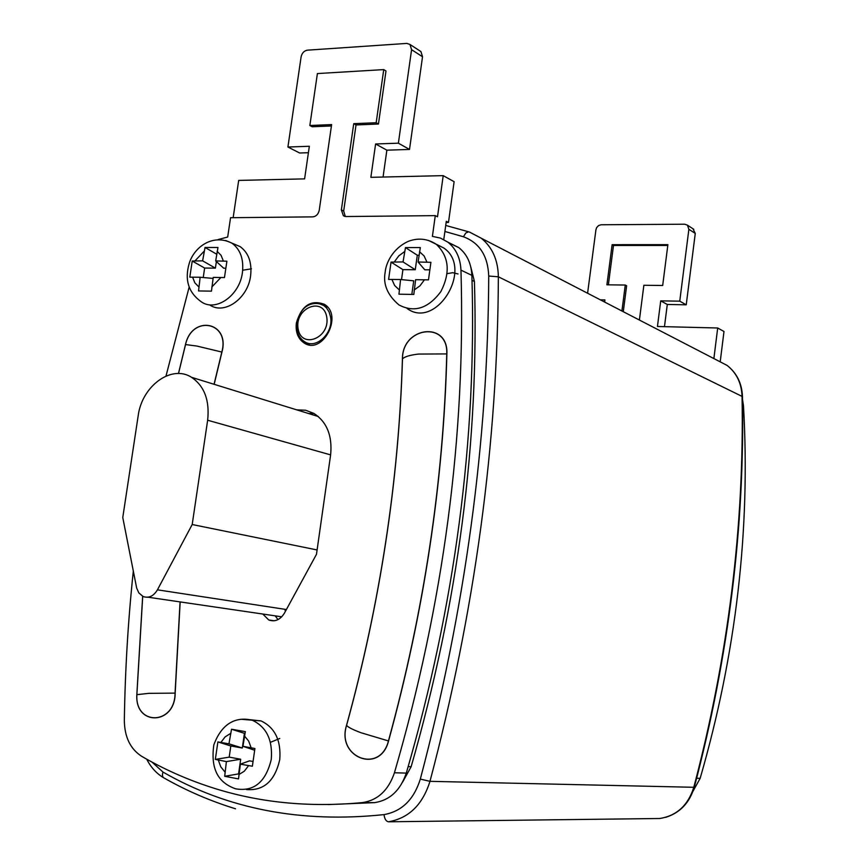 <?xml version="1.0" encoding="UTF-8"?>
<svg xmlns="http://www.w3.org/2000/svg" width="868" height="868" viewBox="0 0 868 868"><rect width="100%" height="100%" fill="white"/><g stroke="black" fill="none" stroke-linecap="round" stroke-linejoin="round"><path stroke-width="1.3" d="M608.37 284.834L613.502 245.47L667.796 245.47M623.278 311.699L626.631 285.778L625.275 285.04L606.906 284.812L612.135 244.678L667.893 244.657L662.685 285.496L643.872 285.268L639.401 320.042M693.011 791.236L700.15 778.346C736.129 653.93 750.57 529.675 743.475 405.595L742.52 399.519M692.979 228.772L695.268 233.427L686.23 304.809L667.297 304.473L664.465 326.661M713.876 358.571L717.695 327.995L723.988 331.489L720.256 361.392M717.695 327.995L657.445 326.487L660.722 300.849L679.752 301.174L688.877 229.293L687.423 225.159L684.744 224.204L601.101 224.769L598.595 225.539L596.652 227.6L595.925 229.77L587.593 293.243M600.33 299.829L604.931 299.905L604.649 302.064M621.922 310.994L625.275 285.04M660.722 300.849L667.297 304.473M679.752 301.174L686.23 304.809M612.135 244.678L613.502 245.47M286.147 609.998L284.986 609.813L285.409 611.332M231.517 729.239L228.968 743.833L217.879 741.923L215.329 759.402L226.396 761.594L224.693 776.296L238.516 778.911L240.371 764.165L252.371 766.227L254.921 748.509L242.953 746.317L245.34 731.615L231.517 729.239L244.884 733.471M246.501 789.555C263.774 790.932 274.852 780.972 279.746 759.674C281.243 740.578 275.037 727.655 261.127 720.939L250.147 719.713M279.767 738.484L270.404 742.324M240.371 764.165L249.539 760.845L252.903 761.453M224.693 776.296L238.57 773.887L240.686 759.229L229.206 757.135L230.823 745.97L242.302 748.021L244.418 733.395M226.396 761.594L240.686 759.229M215.329 759.402L229.206 757.135M217.879 741.923L230.823 745.97M228.968 743.833L242.302 748.021M242.953 746.317L254.606 750.212M218.085 239.557L227.687 237.029L230.552 217.705L312.827 216.87C316.202 216.436 318.339 214.212 319.25 210.197L331.619 124.601L309.843 125.513L317.395 73.563L383.743 69.603L376.18 122.735L353.732 123.668L341.363 209.926L343.685 211.043L345.301 216.49M344.78 216.382L343.381 215.72L345.985 216.533L435.28 215.633L432.405 236.378L440.543 238.114L447.812 242.129C455.971 248.628 460.355 257.97 460.962 270.132C465.812 435.877 443.646 603.412 394.441 772.759C388.484 790.26 377.862 800.198 362.585 802.585C308.379 807.717 257.688 802.553 210.501 787.102C186.077 779.128 163.043 768.809 141.408 756.136C130.276 748.824 124.591 736.954 124.33 720.548C125.111 670.183 128.106 620.381 133.314 571.144M165.994 376.05L189.17 287.048M343.381 215.72L341.363 209.926M296.368 323.015C295.391 331.988 297.919 338.607 303.941 342.871C322.212 355.696 343.609 315.692 324.437 304.342C310.874 299.351 301.521 305.579 296.368 323.015M262.787 614.034L268.765 619.991C275.015 622.128 280.234 619.839 284.444 613.112L316.484 554.294L330.61 454.93C332.498 435.92 326.986 422.108 314.053 413.493L305.666 410.249L296.65 409.837M308.661 413.559L313.999 413.461L308.661 413.559M275.21 615.857L277.977 619.622M435.28 215.633L437.505 216.783L443.212 175.64L454.116 181.694L448.485 222.447L446.304 221.318L443.776 239.568M448.485 242.66L458.781 247.597C466.897 254.053 471.259 263.319 471.877 275.362C476.868 439.555 455.006 605.473 406.289 773.106C400.387 790.423 389.841 800.263 374.661 802.629L328.223 804.582M383.743 69.603L385.989 70.992L378.448 124.026L356.021 124.949L343.685 211.043M443.212 175.64L370.864 177.332L375.605 143.979L398.379 143.187L411.584 49.671L409.967 44.442L406.788 43.411L307.359 50.17C304.071 50.789 301.977 53.035 301.098 56.941L287.916 147.017L309.344 146.28L304.603 178.873L238.689 180.414L233.156 217.673M331.424 125.968L312.176 126.761L309.843 125.513M308.411 152.714L299.634 152.996L287.916 147.017M419.938 50.941L420.926 51.581L422.532 56.767L409.512 149.437L386.868 150.175L383.059 177.039M448.485 222.447L446.141 222.468M409.512 149.437L398.379 143.187M386.868 150.175L375.605 143.979M376.18 122.735L378.448 124.026M353.732 123.668L356.021 124.949M402.741 781.894L411.128 766.737C458.152 603.314 479.244 441.552 474.427 281.471L470.847 267.214M205.043 247.467L202.613 260.845L192.229 261.018L189.81 277.174L200.15 277.25L198.544 290.943L211.466 291.149L213.235 277.402L224.465 277.565L226.895 261.203L215.687 260.921L217.976 247.478L205.043 247.467L216.685 254.205M209.937 305.08C224.487 315.051 247.901 298.505 250.592 275.894C252.078 262.624 248.606 252.859 240.154 246.62L233.438 243.81M251.481 268.82L242.693 270.23M200.15 277.25L213.083 278.422M192.229 261.018L204.642 268.049L215.394 268.136L216.382 261.55M203.231 277.532L204.642 268.049M202.613 260.845L215.394 268.136M215.687 260.921L223.673 268.201L225.647 268.223M317.102 549.954L192.197 524.522L207.647 420.231C209.774 400.408 204.403 386.108 191.557 377.32C171.463 364.245 141.875 386.065 138.164 415.87L122.768 517.523L136.677 588.103L138.837 592.898L143.025 596.479C148.699 598.486 153.506 596.273 157.433 589.828L286.397 609.531M192.197 524.522L157.433 589.828M391.045 262.103L388.604 279.42L400.582 279.518L398.944 294.198L413.808 294.436L415.631 279.691L428.477 279.865L430.908 262.32L418.094 262.006L420.34 247.586L405.475 247.575L403.045 261.93L391.045 262.103L402.926 269.633L415.273 269.731L417.291 255.235L419.038 255.246M407.157 308.552C436.344 330.024 473.928 268.483 443.798 247.998L436.061 244.136M458.044 273.962L452.749 272.682L447.15 273.637M405.475 247.575L417.291 255.235M403.045 261.93L415.273 269.731M418.094 262.006L424.788 269.807L429.693 269.839M411.833 294.393L413.721 280.831L400.582 279.518M401.526 279.615L402.926 269.633M688.877 229.293L695.268 233.427M742.607 405.182L743.475 405.595M696.657 778.238L700.15 778.346M238.874 774.571L244.309 771.196L248.573 765.685M251.145 747.782L248.649 741.055L244.451 735.945M230.465 733.514L225.094 736.921L220.895 742.4M218.324 760.108L220.754 766.802L224.899 771.945M271.283 759.37C265.727 782.209 253.792 792.007 235.456 788.784C222.49 784.054 209.774 773.952 213.81 744.95C222.772 720.407 239.112 716.751 252.621 720.375C266.574 727.145 272.791 740.144 271.283 759.37M240.903 719.257L261.127 720.939M346.527 725.344C380.13 603.076 398.759 480.937 402.426 358.94C402.144 326.552 448.604 320.693 446.879 353.905C443.494 482.706 424.051 611.723 388.549 740.968C380.151 774.571 336.274 757.547 346.527 725.344L346.582 725.377C347.981 727.189 352.755 729.63 360.893 732.7L388.441 740.936C423.931 611.701 443.374 482.695 446.76 353.916L418.409 354.068C409.783 355.11 404.477 356.726 402.481 358.918C398.824 480.937 380.195 603.086 346.582 725.377C336.372 757.449 380.075 774.408 388.441 740.936L388.549 740.968M178.45 373.544L185.492 344.563C192.056 314.422 230.367 321.768 221.937 352.072L214.157 384.318M180.175 601.925L175.173 693.12C175.152 725.268 134.833 726.364 136.829 694.682L142.656 596.305M422.532 56.767L411.584 49.671M471.877 275.362L460.962 270.132M406.289 773.106L394.441 772.759M374.661 802.629L362.585 802.585M214.06 384.285L221.828 352.05L196.884 346.061L185.546 344.563L178.493 373.544M221.937 352.072L221.828 352.05C230.237 321.865 192.078 314.552 185.546 344.563L185.492 344.563M142.71 596.327L136.873 694.671L148.819 693.348L175.065 693.12L180.067 601.904M136.829 694.682L136.873 694.671C134.887 726.234 175.043 725.138 175.065 693.12L175.173 693.12M446.879 353.905L446.76 353.916C448.485 320.834 402.209 326.661 402.481 358.918L402.426 358.94M472.029 280.331L474.427 281.471M408.188 766.639L411.128 766.737M152.03 762.104L162.989 772.075C227.557 809.15 301.229 823.331 384.014 814.607C401.786 811.439 413.895 799.602 420.318 779.095C465.172 609.499 487.979 441.812 488.727 276.046C487.914 255.865 479.483 242.78 463.436 236.769L444.904 231.474M488.727 276.046L498.351 276.794C497.744 443.049 474.948 611.224 429.975 781.33L693.803 787.287C728.295 656.468 744.375 526.095 742.053 396.188C741.522 383.113 736.531 372.86 727.08 365.406L481.284 238.233C492.362 247.261 498.058 260.118 498.351 276.794L742.465 396.6C741.934 383.417 736.802 373.012 727.08 365.406M469.501 232.06L481.284 238.233L469.393 232.027M420.318 779.095L429.975 781.33C422.618 804.745 408.795 818.231 388.484 821.79L659.81 818.502C676.769 815.725 688.107 805.32 693.803 787.287L694.302 787.168C728.74 656.555 744.787 526.355 742.465 396.6M388.484 821.79C386.086 821.388 384.589 818.991 384.014 814.607M235.532 808.792C210.457 801.066 186.794 790.889 164.529 778.249C162.468 777.511 161.958 775.45 162.989 772.075M463.436 236.769L465.769 233.004L468.655 231.799L445.729 225.452M211.803 287.004L220.906 277.489M223.358 260.964L221.047 255.29L217.119 251.34M204.034 251.319L195.05 260.812M192.598 277.174L194.855 282.827L198.729 286.809M242.411 272.628C239.687 295.37 216.186 312.035 201.604 302.031C188.454 292.798 184.352 279.821 189.3 263.113C194.399 246.827 212.975 233.394 231.962 243.192C240.436 249.463 243.919 259.272 242.411 272.628M225.647 240.469L240.154 246.62M207.647 420.231L330.621 454.886M404.477 251.698L398.77 255.886L394.365 261.876M391.902 279.42L394.614 285.485L399.15 289.771M414.188 289.988L419.971 285.822L424.452 279.789M426.915 262.049L424.126 255.973L419.526 251.731M428.575 240.458L436.344 244.331C449.092 256.668 450.601 272.433 440.857 291.605C428.174 308.531 414.199 312.979 398.944 304.918C387.497 295.196 382.896 284.27 385.175 272.161C385.902 263.471 392.412 248.584 408.372 241.315C418.257 237.637 427.588 238.646 436.344 244.331L443.798 247.998M319.218 303.648L323.764 305.525L326.531 307.934L329.124 311.992L330.578 316.929C333.844 332.965 315.952 349.804 304.549 341.656C300.491 339.106 297.963 335.091 296.975 329.601C296.823 304.559 314.455 300.078 323.764 305.525L327.464 307.001M298.06 328.527C301.077 349.533 330.241 338.26 326.769 317.189C323.482 296.14 294.621 307.782 298.06 328.527M687.423 225.159L693.814 229.326M420.926 51.581L409.967 44.442M458.781 247.597L447.812 242.129M303.941 342.871L309.388 344.856M268.765 619.991L274.288 620.772M665.81 817.309C680.132 812.741 689.626 802.694 694.302 787.168M163.292 777.554C156.294 773.301 150.761 767.171 146.681 759.164M191.557 377.32L318.35 416.553M148.016 597.206L281.742 616.812"/></g></svg>
